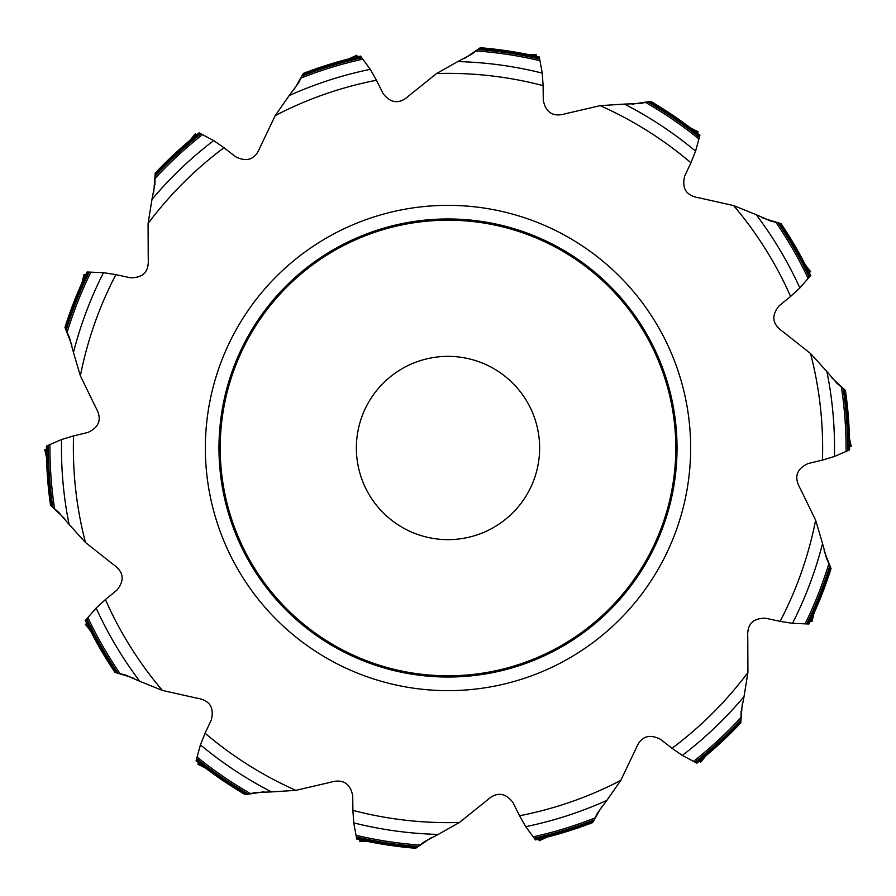 <?xml version="1.0" encoding="UTF-8"?>
<svg xmlns="http://www.w3.org/2000/svg" width="896" height="896" viewBox="0 0 896 896"><rect width="100%" height="100%" fill="white"/><g stroke="black" fill="none" stroke-linecap="round" stroke-linejoin="round"><path stroke-width="1.34" d="M69.63 337.882L64.96 327.454L71.87 345.106M154.874 184.598L155.198 173.197L153.765 192.08M103.499 272.686L115.886 274.635A374.64 374.64 0 0 0 80.371 375.838L73.45 352.486A386.546 386.546 0 0 1 103.499 272.686L87.058 272.003A401.565 401.565 0 0 0 65.083 327.062M155.478 172.894A401.565 401.565 0 0 1 199.158 132.832L213.674 140.582L224 147.706A374.64 374.64 0 0 0 148.086 223.474L151.973 199.438A386.546 386.546 0 0 1 213.674 140.582M73.45 352.486L69.373 337.243M151.973 199.438L154.93 183.938M298.189 83.518L303.43 73.36L293.933 89.779M303.811 73.214A401.565 401.565 0 0 1 360.55 56.078L370.272 69.35L376.466 80.248A374.64 374.64 0 0 0 275.206 115.584L289.139 95.614A386.546 386.546 0 0 1 370.272 69.35M289.139 95.614L298.525 82.925M471.173 54.6L480.29 47.734L464.632 58.397M480.704 47.768A401.565 401.565 0 0 1 539.269 56.941L542.259 73.125L543.11 85.635A374.64 374.64 0 0 0 436.554 73.539L457.766 61.578A386.546 386.546 0 0 1 542.259 73.125M457.766 61.578L471.722 54.23M639.565 103.611L650.765 101.382L632.027 104.194M651.112 101.595A401.565 401.565 0 0 1 699.899 135.274L695.576 151.144L690.917 162.792A374.64 374.64 0 0 0 600.152 105.65L624.456 104.093A386.546 386.546 0 0 1 695.576 151.144M624.456 104.093L640.226 103.51M770.022 220.842L781.077 223.686L762.978 218.086M781.301 224.034A401.565 401.565 0 0 1 810.645 275.531L799.859 287.963L790.608 296.43A374.64 374.64 0 0 0 733.622 205.576L756.202 214.704A386.546 386.546 0 0 1 799.859 287.963M756.202 214.704L770.661 221.032M836.674 383.04L845.41 390.41L831.522 377.507M845.477 390.824A401.565 401.565 0 0 1 849.565 449.96L834.445 456.478L822.438 460.096A374.64 374.64 0 0 0 810.533 353.506L826.907 371.538A386.546 386.546 0 0 1 834.445 456.478M826.907 371.538L837.178 383.51M826.358 558.096L831.04 568.546L824.118 550.883M830.917 568.938A401.565 401.565 0 0 1 808.942 623.997L792.501 623.314L780.114 621.365A374.64 374.64 0 0 0 815.629 520.162L822.55 543.514A386.546 386.546 0 0 1 792.501 623.314M822.55 543.514L826.627 558.757M741.126 711.368L740.802 722.803L742.235 703.886M740.522 723.106A401.565 401.565 0 0 1 696.842 763.168L682.326 755.418L672 748.294A374.64 374.64 0 0 0 747.914 672.526L744.027 696.562A386.546 386.546 0 0 1 682.326 755.418M744.027 696.562L741.07 712.062M597.822 812.47L592.57 822.64L602.067 806.221M592.189 822.786A401.565 401.565 0 0 1 535.45 839.922L525.728 826.65L519.534 815.752A374.64 374.64 0 0 0 620.794 780.416L606.861 800.386A386.546 386.546 0 0 1 525.728 826.65M606.861 800.386L597.475 813.075M424.838 841.389L415.71 848.266L431.379 837.592M415.296 848.232A401.565 401.565 0 0 1 356.731 839.059L353.741 822.875L352.89 810.365A374.64 374.64 0 0 0 459.446 822.461L438.234 834.422A386.546 386.546 0 0 1 353.741 822.875M438.234 834.422L424.278 841.77M256.469 792.378L245.235 794.618L264.006 791.795M244.888 794.405A401.565 401.565 0 0 1 196.101 760.726L200.424 744.856L205.083 733.208A374.64 374.64 0 0 0 295.848 790.35L271.544 791.907A386.546 386.546 0 0 1 200.424 744.856M271.544 791.907L255.774 792.49M125.989 675.158L114.923 672.314L133.034 677.914M114.699 671.966A401.565 401.565 0 0 1 85.355 620.469L96.141 608.037L105.392 599.57A374.64 374.64 0 0 0 162.378 690.424L139.798 681.296A386.546 386.546 0 0 1 96.141 608.037M139.798 681.296L125.339 674.968M59.315 512.949L50.523 505.176A401.565 401.565 0 0 1 46.435 446.04L61.555 439.522L73.562 435.904A374.64 374.64 0 0 0 85.467 542.494L69.093 524.462A386.546 386.546 0 0 1 61.555 439.522M69.093 524.462L58.822 512.49M50.523 505.176L64.467 518.482M537.634 428.949A91.638 91.638 0 0 0 386.68 379.904A91.638 91.638 0 0 0 419.686 535.147A91.638 91.638 0 0 0 537.634 428.949M672.022 400.378A229.029 229.029 0 0 0 400.378 223.978A229.029 229.029 0 0 0 223.978 495.622A229.029 229.029 0 0 0 495.622 672.022A229.029 229.029 0 0 0 672.022 400.378M115.886 274.635L130.256 277.738C143.17 278.006 149.162 271.622 148.232 258.586L148.086 223.474M73.562 435.904L87.853 432.466C99.59 427.101 102.222 418.746 95.738 407.411L80.371 375.838M105.392 599.57L116.771 590.262C125.026 580.339 123.771 571.67 113.008 564.267L85.467 542.494M205.083 733.208L211.299 719.891C214.435 707.358 209.541 700.101 196.627 698.096L162.378 690.424M352.89 810.365L352.71 795.659C350.101 783.014 342.541 778.602 330.042 782.398L295.848 790.35M519.534 815.752L512.994 802.581C505.154 792.322 496.418 791.616 486.808 800.464L459.446 822.461M672 748.294L660.397 739.267C648.883 733.421 640.718 736.579 635.891 748.72L620.794 780.416M780.114 621.365L765.744 618.262C752.83 617.994 746.838 624.378 747.768 637.414L747.914 672.526M822.438 460.096L808.147 463.534C796.41 468.899 793.778 477.254 800.262 488.589L815.629 520.162M790.608 296.43L779.229 305.738C770.974 315.661 772.229 324.33 782.992 331.733L810.533 353.506M690.917 162.792L684.701 176.109C681.565 188.642 686.459 195.899 699.373 197.904L733.622 205.576M543.11 85.635L543.29 100.341C545.899 112.986 553.459 117.398 565.958 113.602L600.152 105.65M376.466 80.248L383.006 93.419C390.846 103.678 399.582 104.384 409.192 95.536L436.554 73.539M224 147.706L235.603 156.733C247.117 162.579 255.282 159.421 260.109 147.28L275.206 115.584M46.917 449.221L44.8 449.602L46.558 457.867L44.8 449.602L46.435 449.31M86.106 275.083L84.034 274.501L82.029 282.71L84.034 274.501L85.635 274.949M196.963 135.184L195.362 133.762L189.986 140.291L195.362 133.762M357.56 57.243L356.72 55.261L349.048 58.822L356.72 55.261L357.37 56.795M536.054 56.694L536.155 54.555L527.71 54.432L536.155 54.555L536.088 56.213M697.11 133.65L698.141 131.768L690.581 127.982L698.141 131.768L697.346 133.235M808.83 272.866L810.578 271.611L805.403 264.936L810.578 271.611L809.234 272.597M849.083 446.779L851.2 446.398L849.442 438.133L851.2 446.398L849.565 446.69M809.894 620.917L811.966 621.499L813.971 613.29L811.966 621.499L810.365 621.051M699.037 760.816L700.638 762.238L706.014 755.709L700.638 762.238M538.44 838.757L539.28 840.739L546.952 837.178L539.28 840.739L538.63 839.205M359.946 839.306L359.845 841.445L368.29 841.568L359.845 841.445L359.912 839.787M198.89 762.35L197.859 764.232L205.419 768.018L197.859 764.232L198.654 762.765M87.17 623.134L85.422 624.389L90.597 631.064L85.422 624.389L86.766 623.403M196.605 134.859L195.35 133.773M699.395 761.141L700.65 762.227M65.89 328.955A400.221 400.221 0 0 1 88.547 272.014M155.389 174.955A400.221 400.221 0 0 1 200.491 133.482M66.282 329.896A399.571 399.571 0 0 1 89.219 272.115M155.322 175.963A399.571 399.571 0 0 1 201.062 133.862M67.2 332.091A398.059 398.059 0 0 1 90.832 272.272M155.198 178.349A398.059 398.059 0 0 1 202.451 134.702M302.837 75.029A400.221 400.221 0 0 1 361.469 57.243M302.344 75.925A399.571 399.571 0 0 1 361.816 57.826M301.19 78.008A398.059 398.059 0 0 1 362.701 59.192M479.035 48.978A400.221 400.221 0 0 1 539.582 58.397M478.206 49.571A399.571 399.571 0 0 1 539.638 59.08M476.269 50.949A398.059 398.059 0 0 1 539.84 60.682M649.085 101.965A400.221 400.221 0 0 1 699.552 136.718M648.088 102.133A399.571 399.571 0 0 1 699.317 137.357M645.736 102.536A398.059 398.059 0 0 1 698.802 138.891M779.318 223.474A400.221 400.221 0 0 1 809.704 276.685M778.344 223.194A399.571 399.571 0 0 1 809.211 277.155M776.048 222.544A398.059 398.059 0 0 1 808.08 278.32M843.92 389.469A400.221 400.221 0 0 1 848.21 450.587M843.158 388.786A399.571 399.571 0 0 1 847.56 450.8M841.389 387.206A398.059 398.059 0 0 1 846.037 451.36M830.11 567.045A400.221 400.221 0 0 1 807.453 623.986M829.718 566.104A399.571 399.571 0 0 1 806.781 623.885M828.8 563.909A398.059 398.059 0 0 1 805.168 623.728M740.611 721.045A400.221 400.221 0 0 1 695.509 762.518M740.678 720.037A399.571 399.571 0 0 1 694.938 762.138M740.802 717.651A398.059 398.059 0 0 1 693.549 761.298M593.163 820.971A400.221 400.221 0 0 1 534.531 838.757M593.656 820.075A399.571 399.571 0 0 1 534.184 838.174M594.81 817.992A398.059 398.059 0 0 1 533.299 836.808M416.965 847.022A400.221 400.221 0 0 1 356.418 837.603M417.794 846.429A399.571 399.571 0 0 1 356.362 836.92M419.731 845.051A398.059 398.059 0 0 1 356.16 835.318M246.915 794.035A400.221 400.221 0 0 1 196.448 759.282M247.912 793.867A399.571 399.571 0 0 1 196.683 758.643M250.264 793.464A398.059 398.059 0 0 1 197.198 757.109M116.682 672.526A400.221 400.221 0 0 1 86.296 619.315M117.656 672.806A399.571 399.571 0 0 1 86.789 618.845M119.952 673.456A398.059 398.059 0 0 1 87.92 617.68M52.08 506.531A400.221 400.221 0 0 1 47.79 445.413M52.842 507.214A399.571 399.571 0 0 1 48.44 445.2M54.611 508.794A398.059 398.059 0 0 1 49.963 444.64M210.661 498.445A242.648 242.648 0 0 1 522.984 217.235A242.648 242.648 0 0 1 610.366 628.32A242.648 242.648 0 0 1 210.661 498.445M670.824 400.635A227.808 227.808 0 0 0 295.568 278.712A227.808 227.808 0 0 0 377.608 664.653A227.808 227.808 0 0 0 670.824 400.635M45.326 449.49L46.491 454.978M84.56 274.635L83.227 280.078M195.776 134.109L192.214 138.443M356.944 55.754L351.848 58.117M536.144 55.093L530.544 55.014M697.894 132.25L692.877 129.741M810.141 271.947L806.714 267.512M850.674 446.51L849.509 441.022M811.44 621.365L812.773 615.922M700.224 761.891L703.786 757.557M539.056 840.246L544.152 837.883M359.856 840.907L365.456 840.986M198.106 763.75L203.123 766.259M85.859 624.053L89.286 628.488"/></g></svg>

